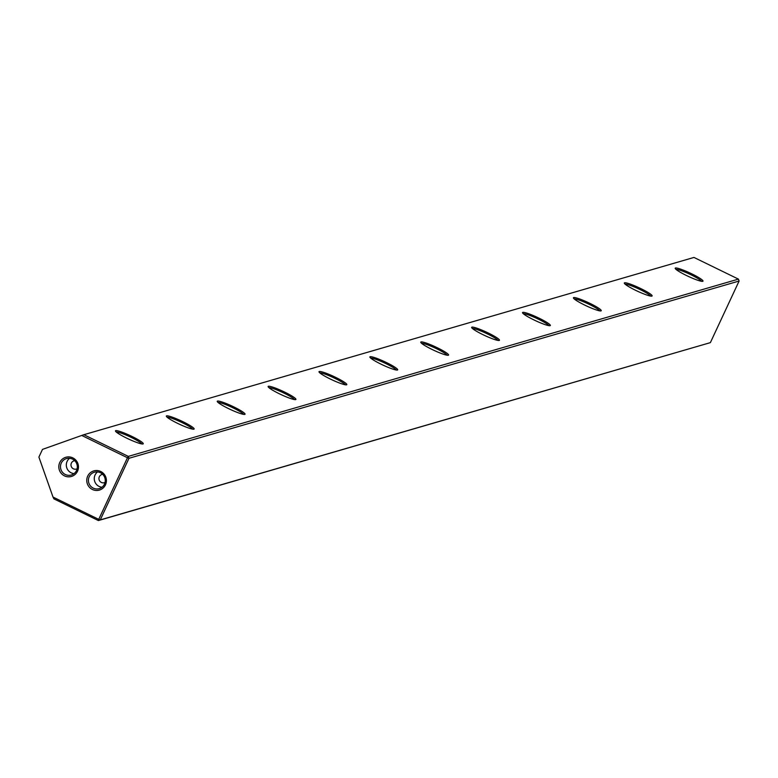 <?xml version="1.0" encoding="UTF-8"?>
<svg xmlns="http://www.w3.org/2000/svg" width="778" height="778" viewBox="0 0 778 778"><rect width="100%" height="100%" fill="white"/><g stroke="black" fill="none" stroke-linecap="round" stroke-linejoin="round"><path stroke-width="1.17" d="M710.372 342.631L739.1 281.023L128.983 458.291L100.255 519.899L710.372 342.631L98.388 520.56L53.935 498.883L53.011 497.054L98.738 519.354L127.466 457.746L81.729 435.447L42.489 449.392L38.9 457.094L53.011 497.054M92.397 489.479A9.988 9.813 73.8 0 1 87.69 476.165A9.988 9.813 73.8 0 1 100.77 471.517A9.988 9.813 73.8 0 1 105.477 484.83A9.988 9.813 73.8 0 1 92.397 489.479M100.43 472.723A8.558 8.412 -106.2 0 0 88.439 479.686A8.558 8.412 -106.2 0 0 99.224 488.642A8.558 8.412 -106.2 0 0 100.43 472.723M64.448 475.854A9.988 9.813 73.8 0 1 59.75 462.531A9.988 9.813 73.8 0 1 72.831 457.882A9.988 9.813 73.8 0 1 77.528 471.205A9.988 9.813 73.8 0 1 64.448 475.854M72.49 459.098A8.558 8.412 -106.2 0 0 60.499 466.061A8.558 8.412 -106.2 0 0 71.284 475.018A8.558 8.412 -106.2 0 0 72.49 459.098M97.542 471.906A8.558 8.412 -106.2 0 0 101.996 487.232M102.696 474.337A4.279 4.211 -106.2 0 0 101.354 482.438A4.279 4.211 -106.2 0 0 105.049 482.428M69.592 458.281A8.558 8.412 -106.2 0 0 74.046 473.608M74.756 460.702A4.279 4.211 -106.2 0 0 73.414 468.813A4.279 4.211 -106.2 0 0 77.1 468.794M686.371 275.461A15.336 1.896 -155 0 1 675.207 268.449A15.336 1.896 -155 0 1 691.837 273.875A15.336 1.896 -155 0 1 702.797 281.315A15.336 1.896 -155 0 1 686.371 275.461M701.523 281.296A14.267 1.76 25 0 0 691.204 274.897A14.267 1.76 25 0 0 676.043 269.412M635.49 290.252A15.336 1.896 -155 0 1 624.326 283.231A15.336 1.896 -155 0 1 640.955 288.657A15.336 1.896 -155 0 1 651.915 296.097A15.336 1.896 -155 0 1 635.49 290.252M650.641 296.078A14.267 1.76 25 0 0 640.313 289.679A14.267 1.76 25 0 0 625.162 284.203M584.599 305.034A15.336 1.896 -155 0 1 573.444 298.023A15.336 1.896 -155 0 1 590.074 303.439A15.336 1.896 -155 0 1 601.034 310.889A15.336 1.896 -155 0 1 584.599 305.034M599.75 310.869A14.267 1.76 25 0 0 589.432 304.461A14.267 1.76 25 0 0 574.271 298.985M533.718 319.816A15.336 1.896 -155 0 1 522.553 312.805A15.336 1.896 -155 0 1 539.183 318.231A15.336 1.896 -155 0 1 550.143 325.671A15.336 1.896 -155 0 1 533.718 319.816M548.869 325.651A14.267 1.76 25 0 0 538.541 319.243A14.267 1.76 25 0 0 523.39 313.767M482.827 334.598A15.336 1.896 -155 0 1 471.672 327.587A15.336 1.896 -155 0 1 488.302 333.013A15.336 1.896 -155 0 1 499.262 340.453A15.336 1.896 -155 0 1 482.827 334.598M497.988 340.433A14.267 1.76 25 0 0 487.66 334.034A14.267 1.76 25 0 0 472.509 328.559M431.946 349.39A15.336 1.896 -155 0 1 420.781 342.378A15.336 1.896 -155 0 1 437.411 347.795A15.336 1.896 -155 0 1 448.371 355.235A15.336 1.896 -155 0 1 431.946 349.39M447.097 355.225A14.267 1.76 25 0 0 436.779 348.816A14.267 1.76 25 0 0 421.618 343.341M381.055 364.172A15.336 1.896 -155 0 1 369.9 357.16A15.336 1.896 -155 0 1 386.53 362.587A15.336 1.896 -155 0 1 397.49 370.027A15.336 1.896 -155 0 1 381.055 364.172M396.216 370.007A14.267 1.76 25 0 0 385.888 363.598A14.267 1.76 25 0 0 370.736 358.123M330.173 378.954A15.336 1.896 -155 0 1 319.019 371.942A15.336 1.896 -155 0 1 335.649 377.369A15.336 1.896 -155 0 1 346.609 384.809A15.336 1.896 -155 0 1 330.173 378.954M345.325 384.789A14.267 1.76 25 0 0 335.007 378.39A14.267 1.76 25 0 0 319.846 372.905M279.292 393.746A15.336 1.896 -155 0 1 268.128 386.724A15.336 1.896 -155 0 1 284.758 392.151A15.336 1.896 -155 0 1 295.718 399.591A15.336 1.896 -155 0 1 279.292 393.746M294.444 399.581A14.267 1.76 25 0 0 284.116 393.172A14.267 1.76 25 0 0 268.964 387.697M228.401 408.528A15.336 1.896 -155 0 1 217.247 401.516A15.336 1.896 -155 0 1 233.877 406.943A15.336 1.896 -155 0 1 244.837 414.382A15.336 1.896 -155 0 1 228.401 408.528M243.563 414.363A14.267 1.76 25 0 0 233.235 407.954A14.267 1.76 25 0 0 218.073 402.479M177.52 423.31A15.336 1.896 -155 0 1 166.356 416.298A15.336 1.896 -155 0 1 182.986 421.725A15.336 1.896 -155 0 1 193.946 429.164A15.336 1.896 -155 0 1 177.52 423.31M192.672 429.145A14.267 1.76 25 0 0 182.353 422.736A14.267 1.76 25 0 0 167.192 417.261M126.629 438.102A15.336 1.896 -155 0 1 115.475 431.08A15.336 1.896 -155 0 1 132.104 436.507A15.336 1.896 -155 0 1 143.064 443.946A15.336 1.896 -155 0 1 126.629 438.102M141.791 443.927A14.267 1.76 25 0 0 131.463 437.528A14.267 1.76 25 0 0 116.311 432.053M693.966 257.44L83.859 434.708L128.312 456.394L738.429 279.117L693.966 257.44M81.729 435.447L83.859 434.708M98.388 520.56L100.255 519.899L98.738 519.354L98.388 520.56M127.466 457.746L128.983 458.291L128.312 456.394L127.466 457.746M739.1 281.023L738.429 279.117"/></g></svg>
